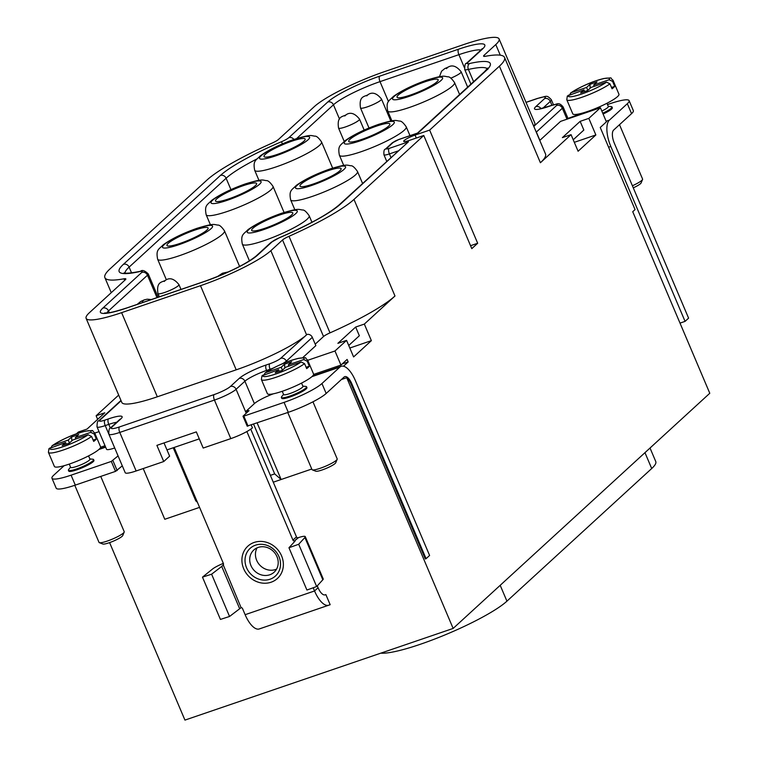 <?xml version="1.0" encoding="UTF-8"?>
<svg xmlns="http://www.w3.org/2000/svg" width="758" height="758" viewBox="0 0 758 758"><rect width="100%" height="100%" fill="white"/><g stroke="black" fill="none" stroke-linecap="round" stroke-linejoin="round"><path stroke-width="1.14" d="M349.826 348.026L371.373 340.655L364.333 324.083L355.654 327.049L359.349 335.747L348.737 345.477M355.654 327.049L337.888 343.327L346.567 340.361L353.607 356.933L371.373 340.655M574.308 142.324L595.864 134.962L578.098 151.24L571.058 134.659L562.379 137.624L580.145 121.346L583.84 130.054L573.228 139.775M302.679 357.691L315.84 345.629L312.315 337.348A4.557 4.103 -132.5 0 0 307.018 334.43L306.573 334.837L270.852 250.671L282.544 239.964A9.124 1.459 -23 0 1 289.006 236.297A91.69 14.658 -23 0 0 353.986 199.42L423.769 135.483L409.168 140.476A9.124 1.459 157 0 1 403.711 141.348A9.124 1.459 157 0 1 415.043 135.095L429.634 130.101L477.673 243.261L470.547 245.696M477.673 243.261L471.798 248.643L423.769 135.483M343.488 366.209L348.168 361.926L342.152 363.982M76.359 433.87L78.368 432.032L87.047 429.066L104.803 412.788L96.133 415.754L97.649 419.345M96.133 415.754L118.684 395.089M111.265 292.673L104.879 277.636A91.69 14.658 -23 0 1 110.005 268.91L206.991 180.034A91.69 14.658 157 0 1 271.97 143.158A9.124 1.459 157 0 0 278.442 139.491L314.352 106.584A59.304 9.484 -23 0 1 384.704 71.574L463.593 44.608A59.304 9.484 -23 0 1 499.096 38.933A59.304 9.484 -23 0 1 495.779 44.57L484.087 55.287L484.561 56.395M109.597 542.605L184.943 720.1L453.142 628.429L709.782 393.269L632.731 211.709L635.052 209.578L600.241 127.486L606.4 121.849L600.421 107.75L560.588 121.375L539.885 140.344L536.361 132.053A4.557 4.103 -132.5 0 0 535.764 131.011M99.042 431.624L94.75 433.093M315.214 344.16L323.533 336.533A9.124 1.459 157 0 1 330.005 332.866A91.69 14.658 -23 0 0 394.984 295.999L364.333 324.083M346.567 340.361L334.97 350.982L307.729 360.296M86.109 318.332L121.82 402.479A59.304 9.484 -23 0 0 157.323 396.794L121.612 312.656A59.304 9.484 157 0 1 86.109 318.332A59.304 9.484 157 0 1 89.416 312.694L125.326 279.787A9.124 1.459 -23 0 0 125.837 278.916A9.124 1.459 -23 0 0 123.942 278.802L124.634 280.422M270.852 250.671A59.304 9.484 157 0 1 200.491 285.69L121.612 312.656M104.879 277.636A91.69 14.658 -23 0 0 123.942 278.802M429.634 130.101L499.418 66.164A91.69 14.658 157 0 0 504.534 57.437A91.69 14.658 157 0 0 485.471 56.272A9.124 1.459 157 0 1 483.576 56.158A9.124 1.459 157 0 1 484.087 55.287M417.393 133.19L398.812 139.548A4.557 0.73 157 0 0 393.393 142.239L386.646 148.426A4.557 0.73 -23 0 0 389.119 148.426L408.448 141.812L339.252 204.783C328.489 214.059 308.563 225.022 279.465 237.671L270.852 242.541L256.119 256.043C246.123 264.021 229.342 272.321 205.769 280.943L126.88 307.909A4.557 1.857 -108.9 0 1 127.211 307.871M351.039 384.041L425.285 558.959L426.081 558.684L351.826 383.775L351.039 384.041A10.944 4.444 71.1 0 0 346.719 377.702L453.142 628.429M595.864 134.962L588.824 118.381L600.421 107.75M504.534 57.437L545.533 154.016A91.69 14.658 157 0 1 540.407 162.743L571.058 134.659M348.168 361.926L347.107 359.434L340.948 365.081L334.97 350.982M341.384 379.531L346.719 377.702M351.826 383.775A10.944 4.444 71.1 0 0 344.767 376.641A10.944 4.444 71.1 0 0 344.085 377.058L326.167 393.468A31.931 5.107 -23 0 1 288.286 412.324L247.316 426.072M325.04 594.897L325.874 594.604L330.166 604.704L328.688 605.216A21.897 8.897 -108.9 0 1 328.669 605.225A21.897 8.897 -108.9 0 1 314.542 590.965L313.187 587.772M257.085 547.854A15.056 13.54 -132.5 0 0 256.668 560.314A15.056 13.54 -132.5 0 0 276.566 569.116M325.125 594.869L325.874 594.604M325.135 594.859A10.944 4.444 -108.9 0 1 318.066 587.734L317.27 585.849M328.659 605.225L259.264 628.95A21.897 8.897 -108.9 0 1 259.255 628.95A21.897 8.897 -108.9 0 1 245.128 614.691L314.542 590.965L318.066 587.734M294.379 540.994A1.364 1.232 47.5 0 1 292.948 540.094L296.473 536.863A1.364 1.232 -132.5 0 0 297.885 537.763M296.473 536.863L250.756 429.161M292.948 540.094L246.871 431.548M174.141 447.457L223.534 563.819L222.88 565.468L223.544 564.862M223.364 565.155L241.101 607.67A1.364 1.232 47.5 0 1 242.532 608.589L245.128 614.691M316.645 586.531L298.699 544.253L304.887 537.498L322.832 579.775L316.645 586.531L306.914 590.037L288.959 547.759L295.146 541.004L294.379 541.013L294.625 541.572M295.146 541.004L294.379 541.013L297.885 537.792M298.699 544.253L288.959 547.759M304.887 537.498A12.318 1.971 -23 0 0 305.266 536.626A12.318 1.971 -23 0 0 298.576 537.574A12.318 1.971 -23 0 0 298.036 537.754M322.832 579.775A12.318 1.971 -23 0 0 323.211 578.904L305.266 536.626M223.316 565.212L211.605 574.194L229.551 616.472L241.101 607.67M229.551 616.472L220.426 619.419L202.481 577.141L212.467 569.087A12.318 1.971 157 0 1 223.345 563.384M202.481 577.141L211.605 574.194M245.639 411.622L249.041 410.618L243.091 416.123L243.83 416.123L284.06 402.375A31.931 5.107 -23 0 0 321.951 383.52L339.859 367.109L311.889 376.669M64.117 465.696L53.742 475.19A31.931 5.107 -23 0 0 51.961 478.232A31.931 5.107 -23 0 0 71.081 475.171L111.312 461.423L118.077 455.899M306.933 387.613A13.682 2.189 157 0 1 289.935 396.993A13.682 2.189 157 0 1 281.739 398.301L281.389 397.476A13.682 2.189 -23 0 0 289.584 396.159A13.682 2.189 157 0 0 306.583 386.779L306.933 387.613M93.954 460.409A13.682 2.189 157 0 1 76.946 469.789A13.682 2.189 157 0 1 68.76 471.106L68.41 470.273A13.682 2.189 -23 0 0 76.596 468.965A13.682 2.189 157 0 0 93.604 459.585L93.954 460.409M51.961 478.232L56.187 488.18A31.931 5.107 -23 0 0 75.298 485.12L115.529 471.372L111.312 461.423M122.294 465.848L115.529 471.372M166.968 449.911L199.288 438.863M426.081 558.684L429.596 555.462L355.35 380.544A21.897 8.897 71.1 0 0 341.223 366.285A21.897 8.897 71.1 0 0 339.859 367.109M302.84 386.135L305.844 386.428A13.682 2.189 157 0 1 306.583 386.779M287.765 412.494L312.002 469.6A13.682 2.189 -23 0 0 312.305 469.856A13.682 2.189 -23 0 0 320.198 468.283A13.682 2.189 -23 0 0 337.168 459.301A13.682 2.189 -23 0 0 337.196 458.903L312.959 401.806M283.53 394.331L281.654 396.699A13.682 2.189 -23 0 0 281.389 397.476M282.232 391.289L283.615 394.548A10.489 1.677 -23 0 0 289.897 393.544A10.489 1.677 157 0 0 302.935 386.353L301.551 383.093M261.946 375.854L261.396 379.55L267.375 393.639A25.09 4.008 -23 0 0 282.393 391.232A25.09 4.008 157 0 0 313.566 374.035L307.577 359.946C303.494 357.198 309.435 357.463 298.538 358.316C287.623 360.95 276.499 365.792 265.167 372.841L281.199 367.26L282.45 370.198M288.864 366.161L288.305 364.835L303.75 359.557L307.208 361.215L309.321 366.19A25.09 4.008 157 0 1 306.677 368.615L304.564 363.641L301.106 361.973L285.662 367.251L282.279 370.349L275.182 372.775L278.565 369.686L261.965 375.826M309.321 366.19L306.118 367.289M264.191 374.594L265.139 372.86M288.305 364.835L291.678 361.737L284.582 364.162L281.199 367.26M278.565 369.686L279.276 371.373M284.79 368.056L284.582 364.162M312.305 469.856L315.821 471.22A10.944 1.753 -23 0 0 322.131 469.96A10.944 1.753 -23 0 0 335.709 462.778L337.168 459.301M89.851 458.931L92.855 459.234A13.682 2.189 157 0 1 93.604 459.585M74.786 485.3L99.023 542.396A13.682 2.189 -23 0 0 99.326 542.652A13.682 2.189 -23 0 0 107.21 541.089A13.682 2.189 -23 0 0 124.189 532.097A13.682 2.189 -23 0 0 124.217 531.699L100.748 476.422M70.541 467.127L68.675 469.496A13.682 2.189 -23 0 0 68.41 470.273M69.253 464.095L70.636 467.354A10.489 1.677 -23 0 0 76.918 466.35A10.489 1.677 157 0 0 89.946 459.159L88.563 455.89M48.957 448.651L48.408 452.346L54.386 466.445A25.09 4.008 -23 0 0 69.414 464.038A25.09 4.008 157 0 0 100.577 446.832L94.598 432.742C90.515 429.994 96.446 430.269 85.55 431.122C74.635 433.747 63.511 438.588 52.179 445.638L68.22 440.057L69.461 442.994M75.885 438.958L75.317 437.631L90.761 432.354L94.229 434.021L96.332 438.996A25.09 4.008 157 0 1 93.689 441.412L91.585 436.437L88.127 434.779L72.673 440.057L69.3 443.155L62.203 445.581L65.576 442.483L48.976 448.632M96.332 438.996L93.13 440.085M51.212 447.391L52.15 445.657M75.317 437.631L78.699 434.542L71.593 436.968L68.22 440.057M65.576 442.483L66.297 444.179M71.802 440.853L71.593 436.968M99.326 542.652L102.842 544.017A10.944 1.753 -23 0 0 109.152 542.766A10.944 1.753 -23 0 0 122.73 535.574L124.189 532.097M278.982 556.656A18.751 16.866 -132.5 0 0 255.541 545.163A18.751 16.866 -132.5 0 0 246.558 567.742A18.751 16.866 -132.5 0 0 270 579.235A18.751 16.866 -132.5 0 0 278.982 556.656M250.945 565.563A15.056 13.54 47.5 0 1 253.788 550.014A15.056 13.54 47.5 0 1 276.973 556.656A15.056 13.54 -132.5 0 1 274.131 572.205A15.056 13.54 -132.5 0 1 250.945 565.563M588.824 118.381L580.145 121.346M499.096 38.933L534.807 123.071A59.304 9.484 157 0 1 533.765 126.302M583.442 112.79L567.988 118.419M608.608 147.213L610.825 146.465A21.897 8.897 -108.9 0 1 609.423 120.105L627.33 103.694A31.931 5.107 -23 0 0 629.121 100.653A31.931 5.107 -23 0 0 610 103.713L607.49 104.576M608.229 106.309L611.223 106.603A13.682 2.189 157 0 1 611.971 106.954L612.322 107.788A13.682 2.189 157 0 1 603.084 114.032M610.825 146.465L685.071 321.373L688.596 318.152L614.34 143.234A10.944 4.444 -108.9 0 1 613.648 130.054L631.556 113.643A31.931 5.107 -23 0 0 633.337 110.602L629.121 100.653M685.071 321.373L680.011 323.107M611.971 106.954A13.682 2.189 157 0 1 602.733 113.207M632.399 185.757A13.682 2.189 -23 0 0 642.557 179.475A13.682 2.189 -23 0 0 642.585 179.078L619.494 124.691M606.94 103.268L608.323 106.527A10.489 1.677 157 0 1 601.814 111.047M567.325 96.029L566.776 99.724L572.764 113.814A25.09 4.008 -23 0 0 587.782 111.417A25.09 4.008 157 0 0 618.945 94.21L612.966 80.121C608.882 77.373 614.823 77.638 603.927 78.491C593.012 81.125 581.888 85.967 570.547 93.016M594.253 86.336L593.685 85.01L609.138 79.732L612.597 81.4L614.71 86.374A25.09 4.008 157 0 1 612.066 88.79L609.953 83.816L606.495 82.148L591.041 87.435L587.668 90.524L580.571 92.95L583.944 89.861L567.344 96.001M614.71 86.374L611.498 87.464M587.838 90.373L586.588 87.435L571.144 92.713L569.58 94.769M593.685 85.01L597.067 81.911L589.97 84.346L586.588 87.435M583.944 89.861L584.664 91.557M590.169 88.231L589.97 84.346M633.281 187.842A10.944 1.753 -23 0 0 641.097 182.953L642.557 179.475M650.023 448.025L655.774 461.575A73.005 11.673 157 0 1 651.7 468.529L506.931 601.17A73.005 11.673 157 0 1 443.951 635.346A73.005 11.673 157 0 1 380.781 653.159M143.215 468.548L164.78 519.277L199.572 507.377M105.021 445.723L100.624 447.229M306.573 334.837L280.631 358.354A9.124 1.459 157 0 1 269.801 363.745L266.248 364.958A22.806 3.648 -23 0 0 239.187 378.422L230.385 386.495A13.682 2.189 157 0 1 214.144 394.577L119.48 426.934A13.682 2.189 157 0 1 112.051 426.944L120.863 418.871A22.806 3.648 -23 0 0 108.489 418.89A4.557 1.857 71.1 0 0 108.773 424.376L105.229 425.589A13.682 2.189 157 0 1 97.033 426.896L106.537 449.286A13.682 2.189 -23 0 0 114.714 447.978M251.23 424.982L252.442 427.844A18.249 2.918 157 0 1 230.802 438.617L203.191 448.054L196.322 431.889L156.887 445.372L163.747 461.537L136.137 470.974A18.249 2.918 -23 0 1 125.212 472.717L108.849 434.173A18.249 2.918 157 0 0 119.773 432.42L136.137 470.974M273.268 393.828A18.249 2.918 157 0 0 254.394 403.607L245.583 411.679L246.246 413.233M340.948 365.081L313.613 374.424M273.268 482.192L281.133 479.501L274.68 473.902L253.589 424.177M311.765 469.031L281.133 479.501L257.142 422.964M197.412 502.27L195.791 500.867L173.231 447.77M195.791 500.867L196.682 500.564M270.369 475.37L274.68 473.902M157.323 396.794L236.202 369.828A59.304 9.484 -23 0 0 303.806 337.111M164.012 442.937L169.621 456.155L163.747 461.537M194.73 230.129A22.352 3.572 157 0 1 208.109 227.987A22.352 3.572 157 0 1 180.338 243.318A22.352 3.572 157 0 1 166.959 245.459A22.352 3.572 157 0 1 194.73 230.129M243.252 185.672A22.352 3.572 157 0 1 256.63 183.531A22.352 3.572 157 0 1 228.869 198.852A22.352 3.572 157 0 1 215.48 200.993A22.352 3.572 157 0 1 243.252 185.672M291.773 141.206A22.352 3.572 157 0 1 305.161 139.065A22.352 3.572 157 0 1 277.39 154.395A22.352 3.572 157 0 1 264.011 156.536A22.352 3.572 157 0 1 291.773 141.206M376.48 126.131A22.352 3.572 157 0 1 389.868 123.99A22.352 3.572 157 0 1 362.097 139.311A22.352 3.572 157 0 1 348.718 141.452A22.352 3.572 157 0 1 376.48 126.131M327.74 170.796A22.352 3.572 157 0 1 341.119 168.655A22.352 3.572 157 0 1 313.348 183.976A22.352 3.572 157 0 1 299.969 186.117A22.352 3.572 157 0 1 327.74 170.796M279.437 215.054A22.352 3.572 157 0 1 292.815 212.913A22.352 3.572 157 0 1 265.044 228.234A22.352 3.572 157 0 1 251.665 230.375A22.352 3.572 157 0 1 279.437 215.054M424.783 81.864A22.352 3.572 157 0 1 438.171 79.723A22.352 3.572 157 0 1 410.4 95.053A22.352 3.572 157 0 1 397.021 97.195A22.352 3.572 157 0 1 424.783 81.864M408.448 141.812L340.579 204.006A76.179 12.175 -23 0 1 279.484 237.728A9.124 1.459 157 0 0 272.169 241.764L257.445 255.256A43.793 7.002 -23 0 1 205.484 281.114L126.595 308.08A43.793 7.002 -23 0 1 102.832 308.108L141.774 272.416A9.124 1.459 157 0 0 139.813 271.554A76.179 12.175 -23 0 1 123.412 264.324L220.407 175.449A76.179 12.175 157 0 1 281.493 141.727A9.124 1.459 -23 0 0 288.807 137.691L327.759 102.008A43.793 7.002 157 0 1 379.72 76.151L458.599 49.185A43.793 7.002 157 0 1 482.372 49.156L467.639 62.649A9.124 1.459 -23 0 0 469.6 63.52A76.179 12.175 157 0 1 486.011 70.75L418.132 132.934M393.393 142.239A4.557 4.103 47.5 0 0 392.076 143.016L385.32 149.212A4.557 4.103 47.5 0 1 386.646 148.426M399.419 139.33A4.557 1.857 71.1 0 0 399.115 139.368A4.557 1.857 71.1 0 0 398.812 139.548M486.011 70.75A4.557 4.103 -132.5 0 0 484.684 71.527L417.516 133.076M469.6 63.52A4.557 3.383 77.3 0 0 468.406 69.442A71.612 11.446 157 0 1 487.29 68.713M473.598 81.684L468.406 69.442A13.682 2.189 -23 0 1 464.692 69.452L470.926 84.138M467.639 62.649A4.557 4.103 -132.5 0 0 466.322 63.435C465.279 63.094 464.73 65.093 464.692 69.452M482.372 49.156A4.557 4.103 -132.5 0 0 481.046 49.943L466.322 63.435M464.313 67.443L458.893 54.671A39.227 6.272 157 0 1 480.951 50.019M458.599 49.185A4.557 1.857 71.1 0 0 458.893 54.671L380.004 81.637A4.557 1.857 71.1 0 1 379.72 76.151M388.475 101.581L380.004 81.637A39.227 6.272 157 0 0 333.463 104.803L339.527 119.101M327.759 102.008A4.557 4.103 47.5 0 1 333.463 104.803L296.653 138.534M288.807 137.691A4.557 4.103 47.5 0 1 293.905 139.434C280.005 144.342 268.834 149.781 260.411 155.75C255.654 160.696 252.84 160.592 254.679 170.275A36.308 5.808 -23 0 0 276.414 166.798A36.308 5.808 -23 0 0 321.525 141.898C318.73 137.88 316.541 135.966 314.958 136.156C310.619 135.748 312.116 133.882 293.905 139.444M281.493 141.727L282.402 143.878M220.407 175.449A4.557 4.103 47.5 0 1 226.111 178.244A71.612 11.446 157 0 1 256.915 158.943M123.412 264.324A4.557 4.103 47.5 0 1 129.116 267.119L226.111 178.244L230.944 189.623M124.966 273.06A71.612 11.446 -23 0 1 129.116 267.119L131.56 272.88M139.813 271.554A4.557 3.383 -102.7 0 1 140.571 271.25C123.279 274.728 123.791 272.397 124.236 272.88M156.991 297.619L147.478 275.211L108.536 310.903A39.227 6.272 -23 0 0 106.688 312.997M158.138 297.221L148.246 273.913A13.682 2.189 157 0 1 147.478 275.211A4.557 4.103 47.5 0 0 141.774 272.416M102.832 308.108A4.557 4.103 47.5 0 1 108.536 310.903L109.294 312.684M126.595 308.08A4.557 1.857 -108.9 0 1 126.88 307.909C105.182 314.835 106.376 312.599 104.689 312.959L105.428 313.386M257.445 255.256A4.557 4.103 -132.5 0 0 256.119 256.043M272.169 241.764A4.557 4.103 -132.5 0 0 270.852 242.541M340.579 204.006A4.557 4.103 -132.5 0 0 339.252 204.783M390.91 157.456L389.413 153.912A4.557 1.857 -108.9 0 1 389.119 148.426M385.32 149.212C384.145 149.26 383.69 151.117 383.946 154.784A9.124 1.459 -23 0 0 389.413 153.912L397.969 150.984M415.043 135.095L416.294 138.041M499.418 66.164L540.407 162.743M353.986 199.42L394.984 295.999M243.706 568.794A21.897 19.699 47.5 0 1 254.195 542.425A21.897 19.699 47.5 0 1 281.569 555.851A21.897 19.699 47.5 0 1 271.089 582.22A21.897 19.699 47.5 0 1 243.706 568.794M298.576 537.574L294.379 541.013M239.537 608.418L221.592 566.141M105.637 447.163L98.9 449.466M71.081 475.171L75.298 485.12M117.158 470.566L112.933 460.618M248.217 410.741L248.425 411.234M248.056 426.072L243.83 416.123M284.06 402.375L288.286 412.324M321.951 383.52L326.167 393.468M261.396 379.55A25.09 4.008 -23 0 0 276.414 377.143A25.09 4.008 -23 0 0 304.564 363.641M307.208 361.215A25.09 4.008 -23 0 0 307.577 359.946M303.75 359.557A22.352 3.572 -23 0 0 290.627 360.666A22.352 3.572 -23 0 0 265.755 372.538M263.111 374.964A22.352 3.572 -23 0 0 276.234 373.846A22.352 3.572 -23 0 0 301.106 361.973M48.408 452.346A25.09 4.008 -23 0 0 63.426 449.949A25.09 4.008 -23 0 0 91.585 436.437M94.229 434.021A25.09 4.008 -23 0 0 94.598 432.742M90.761 432.354A22.352 3.572 -23 0 0 77.638 433.462A22.352 3.572 -23 0 0 52.766 445.344M50.132 447.76A22.352 3.572 -23 0 0 63.255 446.651A22.352 3.572 -23 0 0 88.127 434.779M533.803 126.378L556.647 105.438A9.124 1.459 -23 0 0 551.691 105.447L548.148 106.66A22.806 3.648 157 0 1 535.764 106.679L544.576 98.606A13.682 2.189 -23 0 0 537.147 98.616L526.033 102.406M537.147 98.616A4.557 1.857 -108.9 0 1 537.431 98.436A4.557 1.857 -108.9 0 1 537.773 98.398M551.928 105.296L550.28 101.401A18.249 2.918 -23 0 0 551.293 99.658C546.243 94.447 547.2 96.342 537.431 98.436L526.005 102.339M544.576 98.606A4.557 4.103 47.5 0 1 550.28 101.401L542.88 108.186M535.764 106.679A4.557 4.103 47.5 0 1 541.013 108.631M548.148 106.66A4.557 1.857 -108.9 0 1 548.432 106.49A4.557 1.857 -108.9 0 1 548.764 106.452M551.691 105.447A4.557 1.857 -108.9 0 1 551.976 105.277A4.557 1.857 -108.9 0 1 552.326 105.239M556.647 105.438A4.557 4.103 47.5 0 1 562.351 108.242L566.993 119.177M536.361 132.053L562.351 108.242A13.682 2.189 -23 0 0 563.118 106.935L568.149 118.788M500.28 55.182L495.779 44.57M606.135 121.233L609.423 120.105M627.33 103.694L631.556 113.643M566.776 99.724A25.09 4.008 -23 0 0 581.793 97.318A25.09 4.008 -23 0 0 609.953 83.816M612.597 81.4A25.09 4.008 -23 0 0 612.966 80.121M609.138 79.732A22.352 3.572 -23 0 0 596.015 80.841A22.352 3.572 -23 0 0 571.144 92.713M568.5 95.138A22.352 3.572 -23 0 0 581.623 94.03A22.352 3.572 -23 0 0 606.495 82.148M500.195 585.309L506.931 601.17M644.963 452.659L651.7 468.529M108.489 418.89L104.936 420.103A9.124 1.459 157 0 1 99.98 420.103A4.557 4.103 -132.5 0 0 98.663 420.889C97.602 420.576 97.052 422.585 97.033 426.896M99.98 420.103L121.1 400.764M280.631 358.354A4.557 4.103 47.5 0 1 286.325 361.159A13.682 2.189 157 0 1 282.535 363.717M312.315 337.348L286.325 361.159L286.704 362.049M236.202 369.828L200.491 285.69M282.544 239.964L323.533 336.533M289.006 236.297L330.005 332.866M269.801 363.745A4.557 1.857 71.1 0 0 270.094 369.231L270.265 369.639M272.937 368.199A13.682 2.189 157 0 1 270.094 369.231L266.541 370.454A18.249 2.918 -23 0 0 244.891 381.227L236.089 389.299A18.249 2.918 157 0 1 214.438 400.072L119.773 432.42A4.557 1.857 71.1 0 1 119.48 426.934M267.024 371.581L266.541 370.454A4.557 1.857 71.1 0 1 266.248 364.958M239.187 378.422A4.557 4.103 47.5 0 1 244.891 381.227L254.394 403.607M245.583 411.679L236.089 389.299A4.557 4.103 47.5 0 0 230.385 386.495M214.144 394.577A4.557 1.857 71.1 0 0 214.438 400.072L230.802 438.617M112.051 426.944A4.557 4.103 -132.5 0 0 110.734 427.72C109.342 427.711 108.707 429.852 108.849 434.173M120.863 418.871A4.557 4.103 -132.5 0 0 119.546 419.657L110.734 427.72M116.694 422.263A18.249 2.918 -23 0 0 108.773 424.376L110.355 428.09M104.936 420.103A4.557 1.857 71.1 0 0 105.229 425.589L108.707 433.794M143.717 300.225L142.248 301.57L143.717 300.225M346.254 114.638L344.786 115.983L346.254 114.638M368.208 94.532L366.739 95.878L368.208 94.532M447.874 67.301L446.405 68.646L447.874 67.301M165.67 280.119L164.202 281.455L165.67 280.119M221.923 274.339L223.392 272.994L221.923 274.339M338.542 128.064A11.408 1.819 -23 0 0 345.373 126.965A11.408 1.819 -23 0 0 359.538 119.148C355.142 113.634 350.907 112.013 346.823 114.297C343.516 117.177 336.618 114.96 338.542 128.064L344.208 141.395M360.495 107.949A11.408 1.819 -23 0 0 367.317 106.859A11.408 1.819 -23 0 0 381.482 99.033C377.086 93.518 372.851 91.898 368.776 94.191C365.46 97.062 358.572 94.845 360.495 107.949L369.004 127.998M450.849 78.159A11.408 1.819 -23 0 0 461.158 71.802C456.761 66.287 452.526 64.667 448.442 66.95L444.756 68.608L441.582 71.195L439.441 76.7M157.958 293.536A11.408 1.819 -23 0 0 164.78 292.436A11.408 1.819 -23 0 0 178.945 284.62C174.548 279.105 170.313 277.485 166.239 279.768C162.923 282.649 156.034 280.432 157.958 293.536L159.341 296.814M293.337 139.785A27.184 4.349 -23 0 0 261.074 155.835A27.184 4.349 -23 0 0 275.836 155.816A27.184 4.349 -23 0 0 308.089 139.766A27.184 4.349 -23 0 0 293.337 139.785M196.284 228.708A27.184 4.349 -23 0 0 164.031 244.758A27.184 4.349 -23 0 0 178.784 244.739A27.184 4.349 -23 0 0 211.046 228.689A27.184 4.349 -23 0 0 196.284 228.708M244.806 184.241A27.184 4.349 -23 0 0 212.553 200.302A27.184 4.349 -23 0 0 227.305 200.283A27.184 4.349 -23 0 0 259.568 184.222A27.184 4.349 -23 0 0 244.806 184.241M360.543 140.742A27.184 4.349 -23 0 0 392.796 124.682A27.184 4.349 -23 0 0 378.043 124.7A27.184 4.349 -23 0 0 345.781 140.751A27.184 4.349 -23 0 0 360.543 140.742M311.794 185.407A27.184 4.349 -23 0 0 344.056 169.347A27.184 4.349 -23 0 0 329.294 169.366A27.184 4.349 -23 0 0 297.041 185.416A27.184 4.349 -23 0 0 311.794 185.407M263.49 229.665A27.184 4.349 -23 0 0 295.753 213.614A27.184 4.349 -23 0 0 280.991 213.623A27.184 4.349 -23 0 0 248.738 229.683A27.184 4.349 -23 0 0 263.49 229.665M426.347 80.443A27.184 4.349 -23 0 0 394.084 96.493A27.184 4.349 -23 0 0 408.846 96.474A27.184 4.349 -23 0 0 441.099 80.424A27.184 4.349 -23 0 0 426.347 80.443M157.626 259.198A36.308 5.808 -23 0 0 179.362 255.721A36.308 5.808 -23 0 0 224.472 230.83C221.677 226.803 219.488 224.889 217.916 225.088C213.576 224.681 215.073 222.805 196.853 228.366C182.953 233.274 171.791 238.713 163.358 244.682C158.612 249.619 155.797 249.515 157.626 259.198L166.343 279.73M206.157 214.741A36.308 5.808 -23 0 0 227.893 211.264A36.308 5.808 -23 0 0 273.003 186.364C270.208 182.346 268.019 180.432 266.437 180.622C262.097 180.214 263.594 178.348 245.374 183.9C231.484 188.808 220.313 194.247 211.88 200.216C207.133 205.153 204.319 205.058 206.157 214.741L210.43 224.804M361.121 151.723A36.308 5.808 -23 0 0 406.231 126.823C403.436 122.805 401.247 120.892 399.665 121.081C395.335 120.674 396.822 118.807 378.612 124.359C364.712 129.267 353.55 134.706 345.117 140.675C340.361 145.612 337.547 145.517 339.385 155.201A36.308 5.808 -23 0 0 361.121 151.723M312.381 196.379A36.308 5.808 -23 0 0 357.492 171.488C354.687 167.471 352.508 165.557 350.926 165.746C346.586 165.339 348.083 163.472 329.863 169.025C315.963 173.933 304.801 179.371 296.369 185.34C291.622 190.277 288.807 190.182 290.646 199.866A36.308 5.808 -23 0 0 312.381 196.379M264.078 240.646A36.308 5.808 -23 0 0 309.188 215.746C306.384 211.728 304.195 209.814 302.622 210.004C298.282 209.596 299.78 207.73 281.559 213.282C267.659 218.19 256.498 223.629 248.065 229.598C243.318 234.535 240.504 234.44 242.333 244.123A36.308 5.808 -23 0 0 264.078 240.646M387.689 110.933A36.308 5.808 -23 0 0 409.424 107.456A36.308 5.808 -23 0 0 454.535 82.565C451.74 78.548 449.551 76.634 447.978 76.823C443.638 76.416 445.126 74.54 426.915 80.102C413.015 85.01 401.854 90.448 393.421 96.418C388.664 101.354 385.85 101.259 387.689 110.933L391.895 120.844M392.076 143.016L399.096 139.377L417.734 133.001M487.82 69.423L487.669 68.059L484.684 71.527M482.126 49.251L482.315 48.559L481.046 49.943M148.246 273.913C144.787 270.578 142.229 269.687 140.571 271.25M383.946 154.784L386.713 161.302M328.669 605.225L259.255 628.95M99.516 448.907L105.504 446.86M247.231 426.204L243.015 416.256M312.495 376.101L341.223 366.285M553.473 104.793L551.293 99.658M563.118 106.935C558.229 101.212 557.196 104.68 551.976 105.277L538.597 109.247M587.621 111.464L587.867 112.042M120.967 400.451L98.663 420.889M151.306 299.562L147.185 299.192L144.285 299.884L140.6 301.532L137.226 304.375M364.181 130.082L359.538 119.148M390.815 121.015L381.482 99.033M467.667 87.123L461.158 71.802M180.982 289.414L178.945 284.62M228.442 271.885L222.416 273.25L217.309 276.651M258.952 180.338L254.679 170.275M239.604 266.465L224.472 230.83M284.07 212.448L273.003 186.364M332.648 168.105L321.525 141.898M343.725 165.424L339.385 155.201M409.983 135.654L406.231 126.823M294.843 209.767L290.646 199.866M362.561 183.436L357.492 171.488M249.448 260.875L242.333 244.123M311.964 222.293L309.188 215.746M459.604 94.513L454.535 82.565"/></g></svg>
